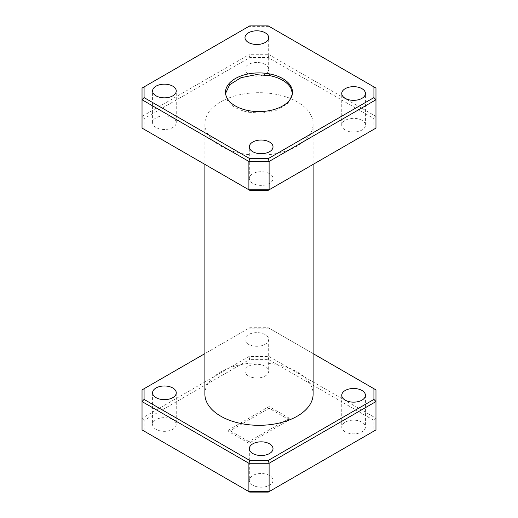 <?xml version="1.0" encoding="UTF-8"?>
<svg xmlns="http://www.w3.org/2000/svg" width="518" height="518" viewBox="0 0 518 518"><rect width="100%" height="100%" fill="white"/><g stroke="black" fill="none" stroke-linecap="round" stroke-linejoin="round"><path stroke-width="0.39" stroke-dasharray="2.59 1.94" d="M345.208 431.831A11.843 6.838 180 0 1 341.744 427A11.843 6.838 180 0 1 349.054 420.681A11.843 6.838 180 0 1 361.959 422.164A11.843 6.838 180 0 1 365.43 427A11.843 6.838 180 0 1 358.119 433.313A11.843 6.838 180 0 1 345.208 431.831M252.79 485.191A11.843 6.838 180 0 1 249.32 480.354A11.843 6.838 180 0 1 256.63 474.041A11.843 6.838 180 0 1 269.541 475.518A11.843 6.838 180 0 1 273.012 480.354A11.843 6.838 180 0 1 265.702 486.674A11.843 6.838 180 0 1 252.79 485.191M156.041 429.331A11.843 6.838 180 0 1 152.57 424.495A11.843 6.838 180 0 1 159.881 418.181A11.843 6.838 180 0 1 172.792 419.664A11.843 6.838 180 0 1 176.256 424.495A11.843 6.838 180 0 1 168.946 430.814A11.843 6.838 180 0 1 156.041 429.331M248.459 375.971A11.843 6.838 180 0 1 244.988 371.141A11.843 6.838 180 0 1 252.298 364.821A11.843 6.838 180 0 1 265.21 366.304A11.843 6.838 180 0 1 268.68 371.141A11.843 6.838 180 0 1 261.37 377.454A11.843 6.838 180 0 1 248.459 375.971M248.459 344.295A11.843 6.838 180 0 1 244.988 339.458A11.843 6.838 180 0 1 252.298 333.139A11.843 6.838 180 0 1 265.21 334.622A11.843 6.838 180 0 1 268.68 339.458A11.843 6.838 180 0 1 261.37 345.771A11.843 6.838 180 0 1 248.459 344.295M361.959 120.351A11.843 6.838 0 0 0 349.054 118.868A11.843 6.838 0 0 0 341.744 125.188A11.843 6.838 0 0 0 345.208 130.018A11.843 6.838 0 0 0 358.119 131.501A11.843 6.838 0 0 0 365.43 125.188A11.843 6.838 0 0 0 361.959 120.351M269.541 173.705A11.843 6.838 0 0 0 256.63 172.229A11.843 6.838 0 0 0 249.32 178.542A11.843 6.838 0 0 0 252.79 183.378A11.843 6.838 0 0 0 265.702 184.861A11.843 6.838 0 0 0 273.012 178.542A11.843 6.838 0 0 0 269.541 173.705M172.792 117.851A11.843 6.838 0 0 0 159.881 116.369A11.843 6.838 0 0 0 152.57 122.682A11.843 6.838 0 0 0 156.041 127.519A11.843 6.838 0 0 0 168.946 129.001A11.843 6.838 0 0 0 176.256 122.682A11.843 6.838 0 0 0 172.792 117.851M265.21 64.491A11.843 6.838 0 0 0 252.298 63.008A11.843 6.838 0 0 0 244.988 69.328A11.843 6.838 0 0 0 248.459 74.158A11.843 6.838 0 0 0 261.37 75.641A11.843 6.838 0 0 0 268.68 69.328A11.843 6.838 0 0 0 265.21 64.491M220.733 146.031A54.118 31.248 0 0 0 279.714 152.804A54.118 31.248 0 0 0 313.118 123.931A54.118 31.248 0 0 0 297.267 101.839A54.118 31.248 0 0 0 238.286 95.066A54.118 31.248 0 0 0 204.882 123.931A54.118 31.248 0 0 0 220.733 146.031M204.882 394.068A54.118 31.248 180 0 1 238.286 365.196A54.118 31.248 180 0 1 297.267 371.969A54.118 31.248 180 0 1 313.118 394.068M248.893 443.253L228.678 431.585L269.107 408.242L289.322 419.91L248.893 443.253L248.886 441.595L289.335 418.24L289.322 419.91M289.335 418.24L269.114 406.565L228.665 429.921L248.886 441.595M228.665 429.921L228.678 431.585M269.114 406.565L269.107 408.242M249.734 25.9L248.893 26.386L248.893 54.733L142.029 116.433L142.029 88.086L248.893 26.386L269.107 26.386L375.971 88.086L375.971 116.433L269.107 54.733L269.107 26.386L268.266 25.9M249.734 190.287L144.075 129.28L144.075 118.59L249.734 57.582L268.266 57.582L373.925 118.59L373.925 129.28L268.266 190.287M373.925 129.28L375.971 128.101L375.971 116.433L373.925 118.59M268.266 57.582L269.107 54.733L248.893 54.733L249.734 57.582M144.075 118.59L142.029 116.433L142.029 128.101L144.075 129.28M268.266 359.395L269.107 356.546L269.107 328.198L375.971 389.899L375.971 418.246L269.107 356.546L248.893 356.546L142.029 418.246L142.029 389.899L248.893 328.198L248.893 356.546L249.734 359.395L268.266 359.395L373.925 420.402L373.925 431.093L268.266 492.1M313.118 353.613L268.266 327.713L249.734 327.713L204.882 353.613M249.734 492.1L144.075 431.093L144.075 420.402L249.734 359.395M373.925 431.093L375.971 429.914L375.971 418.246L373.925 420.402M249.734 327.713L248.893 328.198L269.107 328.198L268.266 327.713M144.075 420.402L142.029 418.246L142.029 429.914L144.075 431.093M292.43 93.395L288.507 102.959L277.124 110.114L262.004 113.144L248.413 112.257C238.06 110.081 231.002 106.009 227.234 100.032L225.57 93.441M227.227 98.368L227.234 100.032M248.413 112.257L248.407 110.599M341.744 395.318L341.744 427M249.32 448.672L249.32 480.354M152.57 392.812L152.57 424.495M244.988 339.458L244.988 371.141M341.744 125.188L341.744 93.505M249.32 178.542L249.32 146.859M152.57 122.682L152.57 91M244.988 69.328L244.988 37.646M313.118 123.931L313.118 164.387M204.882 123.931L204.882 164.387M268.68 69.328L268.68 37.646M176.256 122.682L176.256 91M273.012 178.542L273.012 146.859M365.43 125.188L365.43 93.505M268.68 339.458L268.68 371.141M176.256 392.812L176.256 424.495M273.012 448.672L273.012 480.354M365.43 395.318L365.43 427M225.511 92.573L225.563 94.308M292.489 92.593L292.437 94.192"/><path stroke-width="0.78" d="M345.208 400.149A11.843 6.838 180 0 1 341.744 395.318A11.843 6.838 180 0 1 349.054 388.999A11.843 6.838 180 0 1 361.959 390.481A11.843 6.838 180 0 1 365.43 395.318A11.843 6.838 180 0 1 358.119 401.631A11.843 6.838 180 0 1 345.208 400.149M252.79 453.509A11.843 6.838 180 0 1 249.32 448.672A11.843 6.838 180 0 1 256.63 442.359A11.843 6.838 180 0 1 269.541 443.842A11.843 6.838 180 0 1 273.012 448.672A11.843 6.838 180 0 1 265.702 454.992A11.843 6.838 180 0 1 252.79 453.509M156.041 397.649A11.843 6.838 180 0 1 152.57 392.812A11.843 6.838 180 0 1 159.881 386.499A11.843 6.838 180 0 1 172.792 387.982A11.843 6.838 180 0 1 176.256 392.812A11.843 6.838 180 0 1 168.946 399.132A11.843 6.838 180 0 1 156.041 397.649M361.959 88.669A11.843 6.838 0 0 0 349.054 87.186A11.843 6.838 0 0 0 341.744 93.505A11.843 6.838 0 0 0 345.208 98.336A11.843 6.838 0 0 0 358.119 99.819A11.843 6.838 0 0 0 365.43 93.505A11.843 6.838 0 0 0 361.959 88.669M269.541 142.029A11.843 6.838 0 0 0 256.63 140.546A11.843 6.838 0 0 0 249.32 146.859A11.843 6.838 0 0 0 252.79 151.696A11.843 6.838 0 0 0 265.702 153.179A11.843 6.838 0 0 0 273.012 146.859A11.843 6.838 0 0 0 269.541 142.029M172.792 86.169A11.843 6.838 0 0 0 159.881 84.687A11.843 6.838 0 0 0 152.57 91A11.843 6.838 0 0 0 156.041 95.836A11.843 6.838 0 0 0 168.946 97.319A11.843 6.838 0 0 0 176.256 91A11.843 6.838 0 0 0 172.792 86.169M265.21 32.809A11.843 6.838 0 0 0 252.298 31.326A11.843 6.838 0 0 0 244.988 37.646A11.843 6.838 0 0 0 248.459 42.482A11.843 6.838 0 0 0 261.37 43.959A11.843 6.838 0 0 0 268.68 37.646A11.843 6.838 0 0 0 265.21 32.809M313.118 164.387L313.118 394.068A54.118 31.248 180 0 1 279.714 422.934A54.118 31.248 180 0 1 220.733 416.161A54.118 31.248 180 0 1 204.882 394.068L204.882 164.387M144.075 97.598L142.029 99.754L142.029 128.101L248.893 189.802L248.893 161.454L142.029 99.754L142.029 88.086L144.075 86.907L144.075 97.598L249.734 158.605L268.266 158.605L373.925 97.598L373.925 86.907L268.266 25.9L249.734 25.9L144.075 86.907M268.266 158.605L269.107 161.454L269.107 189.802L375.971 128.101L375.971 99.754L269.107 161.454L248.893 161.454L249.734 158.605M268.266 190.287L249.734 190.287L248.893 189.802L269.107 189.802L268.266 190.287M227.227 98.368A33.495 19.334 0 0 0 248.407 110.599A33.495 19.334 0 0 0 292.489 92.593A33.495 19.334 0 0 0 290.773 86.137A33.495 19.334 0 0 0 269.593 73.906A33.495 19.334 0 0 0 225.511 92.573A33.495 19.334 0 0 0 227.227 98.368M373.925 86.907L375.971 88.086L375.971 99.754L373.925 97.598M248.893 491.614L248.893 463.267L142.029 401.567L142.029 429.914L248.893 491.614L269.107 491.614L375.971 429.914L375.971 401.567L269.107 463.267L269.107 491.614L268.266 492.1L249.734 492.1L248.893 491.614M204.882 353.613L144.075 388.72L144.075 399.41L249.734 460.418L268.266 460.418L373.925 399.41L373.925 388.72L313.118 353.613M373.925 388.72L375.971 389.899L375.971 401.567L373.925 399.41M144.075 399.41L142.029 401.567L142.029 389.899L144.075 388.72M268.266 460.418L269.107 463.267L248.893 463.267L249.734 460.418M225.57 93.441L229.636 84.725L241.051 77.661L256.086 74.689L269.587 75.583C279.94 77.758 286.998 81.831 290.766 87.807L292.43 93.395M269.593 73.906L269.587 75.583M290.773 86.137L290.766 87.807"/></g></svg>
